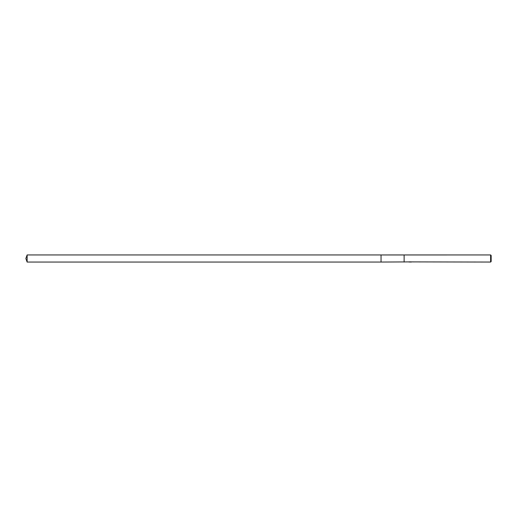 <?xml version="1.0" encoding="UTF-8"?>
<svg xmlns="http://www.w3.org/2000/svg" width="517" height="517" viewBox="0 0 517 517"><rect width="100%" height="100%" fill="white"/><g stroke="black" fill="none" stroke-linecap="round" stroke-linejoin="round"><path stroke-width="0.39" stroke-dasharray="2.58 1.94" d="M404.126 262.048L404.126 254.952M411.377 261.861C410.194 261.854 410.194 261.841 411.377 261.835C410.194 261.841 410.194 261.854 411.377 261.861M411.377 262.016C410.194 262.022 410.194 262.029 411.377 262.041M409.632 262.016L409.361 261.705L410.104 261.99M409.057 261.983L409.878 261.873M409.632 261.667L408.941 261.841L409.632 261.647M409.632 261.841L408.941 262.022M410.828 261.893L409.425 261.893M411.332 261.789L410.414 261.893M411.312 261.841L410.621 261.667M411.332 261.97L410.11 262.022M491.15 255.482L491.15 261.518M490.62 254.946L490.62 262.054M27.142 254.946L27.142 262.054"/><path stroke-width="0.78" d="M410.188 261.893L381.042 262.048L381.042 254.952L490.62 254.946L491.15 255.482L491.15 261.518L490.62 262.054L410.414 261.893M410.414 261.996L409.632 262.016M490.62 262.054L490.62 254.946M404.126 262.054L404.126 254.946M410.188 261.983L409.057 261.983M408.941 262.022L409.632 261.854M409.425 261.893L410.828 261.893M410.621 261.854L411.312 262.022M411.377 262.016C410.194 262.022 410.194 262.029 411.377 262.041M27.142 262.054L27.142 254.946L381.042 254.946L381.042 262.054L27.142 262.054L25.85 258.5L27.142 254.946"/></g></svg>

